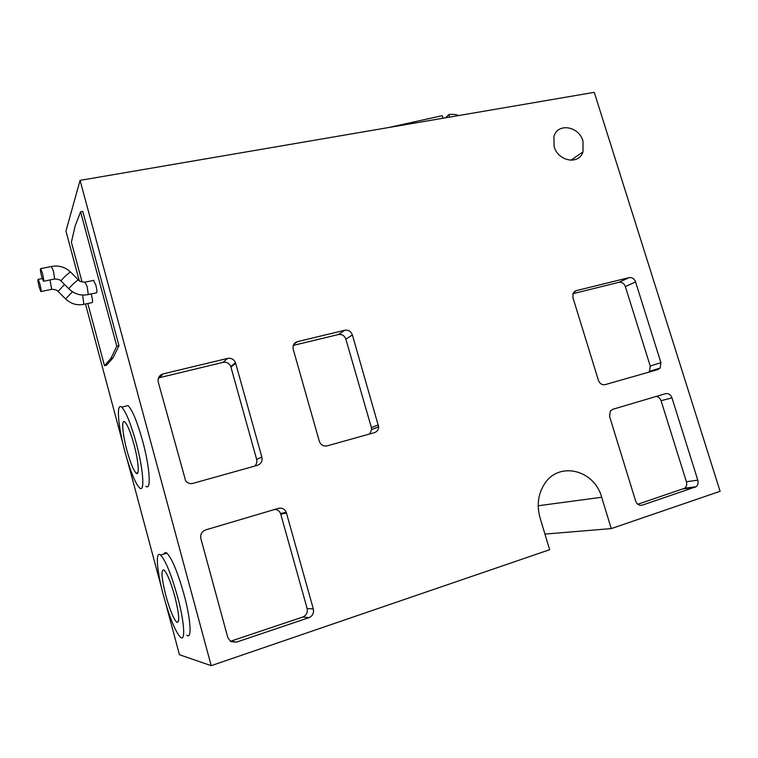 <?xml version="1.0" encoding="UTF-8"?>
<svg xmlns="http://www.w3.org/2000/svg" width="758" height="758" viewBox="0 0 758 758"><rect width="100%" height="100%" fill="white"/><g stroke="black" fill="none" stroke-linecap="round" stroke-linejoin="round"><path stroke-width="1.14" d="M42.448 273.316L40.714 268.616C40.07 268.673 40.382 271.326 41.662 276.585L43.386 281.284C44.04 281.256 43.718 278.593 42.448 273.316M93.528 280.422L95.83 285.036C97.062 290.181 97.261 292.777 96.418 292.834L88.25 294.53L87.236 286.808L84.981 282.156M39.89 283.937L38.222 279.351C37.625 279.408 37.938 281.957 39.16 286.979L40.837 291.574C41.434 291.527 41.112 288.988 39.89 283.937M91.159 293.924L91.5 295.118C92.684 300.045 92.883 302.537 92.106 302.594L84.185 304.271M449.589 117.102L448.821 114.572C453.616 114.088 456.742 114.439 458.202 115.623M134.005 444.558C138.581 461.271 139.643 476.469 136.175 473.181C133.427 470.301 130.348 462.712 126.937 450.423C122.493 434.192 121.242 418.681 124.795 421.912C127.477 424.651 130.547 432.202 134.005 444.558M174.795 596.319C179.248 614.359 179.883 622.972 176.699 622.166C173.44 618.661 169.839 609.839 165.879 595.693C161.463 577.918 160.838 569.334 164.022 569.969C167.177 573.275 170.768 582.059 174.795 596.319M136.156 442.776C130.689 423.286 125.856 411.414 121.668 407.16C116.021 402.091 118.087 426.669 125.013 452.014C130.367 471.343 135.227 483.31 139.595 487.925C145.015 493.117 143.423 469.325 136.156 442.776M145.839 486.2C151.382 491.345 149.932 467.572 142.656 441.08C137.189 421.637 132.309 409.803 128.026 405.577L125.335 406.241M177.505 596.508C171.137 573.995 165.481 560.171 160.544 555.045C155.182 550.393 156.887 571.371 163.463 595.523C169.659 617.742 175.354 631.66 180.518 637.279C185.691 642.007 184.383 621.664 177.505 596.508M186.781 635.213C192.068 639.885 190.874 619.561 184.004 594.452C177.618 571.996 171.914 558.229 166.874 553.15C165.604 552.194 164.675 552.468 164.107 553.975M583.006 141.121L582.997 151.846C579.065 165.14 558.106 161.473 554.126 146.588L553.918 136.62C557.405 122.54 578.989 126.036 583.006 141.121M165.85 603.908L179.457 654.732L211.207 665.666L80.073 180.366L594.263 92.334L720.1 491.307L611.261 528.601L601.681 497.267C594.367 469.685 558.76 460.959 544.452 484.011C538.104 494.008 536.617 505.198 539.99 517.572L549.635 549.711L211.207 665.666M79.249 280.659L65.955 231.048L80.073 180.366M161.359 587.175L127.316 460.097M122.938 443.752L85.493 303.996M87.814 303.503L104.49 365.697L106.499 365.233L113.018 357.909L118.978 345.686L82.764 211.444L80.575 211.842L75.241 225.666L71.375 242.172L82.044 281.967M388.74 127.515L442.208 115.69L442.975 118.229M671.967 397.855L697.796 480.155C698.516 482.903 697.957 485.092 696.138 486.721L642.31 505.141C639.24 505.785 637.014 504.402 635.63 500.981L609.584 416.493L610.332 411.044L612.729 409.32L665.524 393.677C668.48 393.175 670.631 394.567 671.967 397.855L661.061 400.707L686.416 481.747C687.118 484.447 686.568 486.608 684.758 488.209L637.819 504.25M635.583 281.929L660.919 362.665L660.142 368.047L657.963 369.544L605.111 384.647C602.032 385.159 599.805 383.728 598.441 380.364L572.896 297.515L573.086 293.28L576.099 290.693L629.149 277.618C632.115 277.248 634.256 278.679 635.583 281.929L625.341 286.533L650.222 366.048L649.445 371.363L648.516 372.244M205.636 529.918L278.413 508.353C281.967 507.623 284.572 508.931 286.24 512.275L313.329 608.968C314.068 613.089 312.609 615.989 308.932 617.675L236.259 642.206L230.65 641.533L227.817 637.62L200.861 538.568C200.159 534.39 201.751 531.5 205.636 529.918M163.084 373.902L227.608 358.401C231.256 357.861 233.881 359.283 235.492 362.675L261.87 457.14C262.581 461.158 261.084 463.896 257.379 465.355L192.939 483.358C190.012 484.021 187.577 483.197 185.653 480.875L158.251 382.023C157.579 377.967 159.189 375.257 163.084 373.902L159.559 377.664L223.013 362.362C226.604 361.822 229.191 363.215 230.773 366.55L256.64 459.367C257.265 462.02 256.602 464.266 254.669 466.113M297.468 341.621L344.814 330.251C348.443 329.768 350.973 331.331 352.385 334.941L378.659 426.83C378.479 429.795 377.048 431.747 374.386 432.666L327.124 445.875C323.372 446.509 320.767 444.965 319.308 441.232L293.1 348.86C292.635 345.184 294.095 342.768 297.468 341.621L293.829 344.274M544.945 534.096L611.261 528.601M656.201 396.443C658.522 396.756 660.142 398.177 661.061 400.707M572.925 293.687L618.992 282.298C621.92 281.929 624.033 283.34 625.341 286.533M274.832 509.414C277.513 509.622 279.427 510.996 280.564 513.517L307.123 608.485C307.852 612.53 306.403 615.382 302.793 617.031L230.356 641.334M158.403 378.062L159.559 377.664M293.299 345.411L338.409 334.534C341.991 334.051 344.473 335.586 345.866 339.129L371.373 427.559L371.638 429.483L369.667 433.983M448.821 114.572L445.496 117.803M104.49 365.697L110.924 358.392L113.018 357.909M110.924 358.392L116.789 346.179L118.978 345.686M116.789 346.179L80.575 211.842M61.284 281.209L61.152 280.915C61.502 279.19 71.1 270.653 70.807 272.321L78.434 279.986M43.68 281.227L54.661 278.963L53.467 271.127L51.392 266.513M69.073 289.016L68.969 288.741C69.366 287.064 78.927 278.508 78.576 280.128C79.476 281.445 81.731 282.099 85.341 282.099L93.926 280.346M58.101 291.432L64.487 284.411M41.103 291.517L51.715 289.31L50.009 279.948M65.633 298.965L72.37 291.716M51.696 289.366C54.927 289.404 57.021 290.049 57.959 291.299L65.51 298.841C70.712 303.816 76.823 305.654 83.844 304.346L82.641 295.042M538.189 505.757L601.681 497.267M683.536 488.863L694.896 487.385M686.416 481.747L697.796 480.155M640.472 505.349L642.31 505.141M650.222 366.048L660.919 362.665M574.507 291.46L576.099 290.693M618.992 282.298L629.149 277.618M280.811 514.227L286.486 512.995M307.123 608.485L313.329 608.968M302.793 617.031L308.932 617.675M231.313 641.088L236.259 642.206M230.953 367.109L235.681 363.243M223.013 362.362L227.608 358.401M256.64 459.367L261.87 457.14M345.866 339.129L352.385 334.941M338.409 334.534L344.814 330.251M371.373 427.559L378.394 424.868M54.642 279.029C58.025 279.105 60.195 279.778 61.123 281.047L68.931 288.864C74.303 294.038 80.623 295.952 87.871 294.616L88.26 294.521M40.714 268.616L51.705 266.456C59.001 265.186 65.321 267.091 70.655 272.169M38.222 279.351L42.23 278.546M136.175 473.181L137.833 472.736M176.699 622.166L178.395 621.617M121.668 407.16L128.026 405.577M160.544 555.045L166.874 553.15M570.954 160.27L582.997 151.846M684.758 488.209L696.138 486.721M649.445 371.363L660.142 368.047M280.564 513.517L286.24 512.275M230.773 366.55L235.492 362.675M371.638 429.483L378.659 426.83"/></g></svg>

